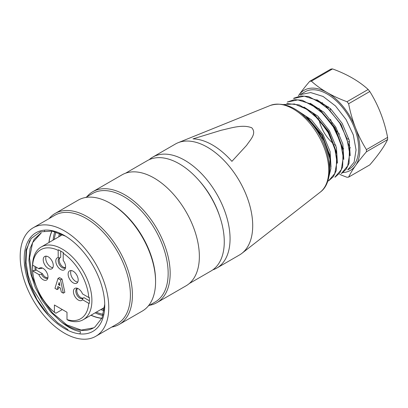 <?xml version="1.0" encoding="UTF-8"?>
<svg xmlns="http://www.w3.org/2000/svg" width="408" height="408" viewBox="0 0 408 408"><rect width="100%" height="100%" fill="white"/><g stroke="black" fill="none" stroke-linecap="round" stroke-linejoin="round"><path stroke-width="0.61" d="M347.738 169.866L349.442 168.886A44.487 25.684 -120 0 0 352.155 122.655A44.487 25.684 -120 0 0 311.467 89.821A44.487 25.684 -120 0 0 304.955 91.836L300.038 94.671L310.672 92.57L323.105 96.461L335.458 105.942L346.05 119.519L353.328 134.946L356.051 149.935L354.108 162.267L347.708 169.82M301.884 113.903L314.93 126.322L324.911 142.443L329.975 159.411L329.552 174.109M328.746 177.286L330.898 168.56L330.317 157.921L321.887 135.43L306.148 116.561M283.58 104.54L294.438 103.984L306.607 109.176L318.403 119.126L328.16 132.62L334.657 147.66L336.967 161.991L334.744 173.589L328.537 180.938L333.367 176.639L336.238 170.615L336.712 154.239L328.277 131.728L312.487 112.812L299.232 104.943L286.798 103.535M334.948 177.251L339.757 172.956L342.644 166.949L343.092 150.506L334.652 128.01L318.888 109.12L302.246 100.246L294.464 99.654L287.263 102.046L297.871 99.889L310.279 103.785L322.713 113.342L333.29 126.837L340.517 142.316L343.255 157.35L341.343 169.646L334.902 177.169M293.668 98.481L304.24 96.161L316.685 100.169L329.129 109.619L339.731 123.129L346.917 138.593L349.748 153.678L347.692 165.929L341.307 173.553M341.766 173.303L346.163 169.254L349.049 163.256L349.488 146.804L341.068 124.364L325.334 105.458L308.642 96.548L300.854 95.951L294.091 98.114M350.181 155.785L349.238 140.347L342.179 123.379L330.587 108.747L316.792 99.679M343.791 159.472L342.848 144.065L335.748 127.026L324.069 112.317L310.264 103.29M337.401 163.093L336.442 147.681L329.384 130.739L317.735 116.066L303.94 107.018M330.995 166.938L330.087 151.541L323.029 134.502L311.406 119.814L297.595 110.721M308.02 118.055L322.3 135.206L329.899 155.448M314.43 114.393L328.685 131.498L336.299 151.756M320.795 110.747L335.06 127.786L342.674 148.119M342.893 172.564A46.267 26.714 -120 0 0 355.531 165.602A46.267 26.714 -120 0 0 355.531 127.826A46.267 26.714 -120 0 0 327.196 92.585A46.267 26.714 -120 0 0 298.865 95.115A46.267 26.714 -120 0 0 298.462 95.712M322.432 102.525A26.678 15.402 -120 0 0 322.029 102.908M319.092 108.222A26.678 15.402 -120 0 0 318.867 109.104M318.592 116.877A26.678 15.402 -120 0 0 318.821 118.478M319.087 119.886A26.678 15.402 -120 0 0 333.254 143.514M334.535 144.524A26.678 15.402 -120 0 0 335.825 145.437M342.781 148.563A26.678 15.402 -120 0 0 343.776 148.752M349.692 148.109A26.678 15.402 -120 0 0 350.1 147.92A26.678 15.402 -120 0 0 350.467 147.727M339.685 174.364A113.73 65.657 -0 0 0 346.994 177.261A52.673 30.411 -120 0 0 348.626 177.113A113.73 24.036 -38.8 0 1 355.531 165.602A113.73 24.036 -38.8 0 1 366.425 151.786A52.673 30.411 -120 0 0 366.425 149.614A113.73 89.699 -95.1 0 1 355.531 127.826A113.73 89.699 -95.1 0 1 348.621 103.734A52.673 30.411 -120 0 0 346.994 101.709A113.73 65.662 180 0 1 327.196 92.585A113.73 65.662 180 0 1 311.391 81.156A52.673 30.411 -120 0 0 309.759 81.299A113.73 24.046 141.2 0 0 298.865 95.115A113.73 24.046 141.2 0 0 298.432 95.732M309.759 81.299L330.934 69.074A52.673 30.411 60 0 1 332.566 68.927A113.73 65.662 180 0 1 352.364 78.056A113.73 65.662 180 0 1 368.169 89.485A52.673 30.411 60 0 1 369.796 91.509A113.73 89.699 -95.1 0 1 380.695 113.297A113.73 89.699 -95.1 0 1 387.6 137.389A52.673 30.411 60 0 1 387.6 139.561A113.73 24.036 -38.8 0 1 380.695 151.072A113.73 24.036 -38.8 0 1 369.801 164.888L348.626 177.113M366.425 149.614L387.6 137.389M387.6 139.561L366.425 151.786M346.994 101.709L368.169 89.485M369.796 91.509L348.621 103.734M332.566 68.927L311.391 81.156M149.165 159.696A64.061 36.985 60 0 1 152.735 157.116L175.384 144.039A64.061 36.985 60 0 1 178.077 142.729A64.061 36.985 60 0 1 239.445 181.024A64.061 36.985 60 0 1 241.924 253.317A64.061 36.985 60 0 1 239.44 254.995L216.796 268.071A64.061 36.985 60 0 1 212.772 269.872M231.907 161.354L246.656 145.299C250.124 139.939 257.03 133.549 251.746 127.781C242.316 124.058 230.561 128.275 221.299 130.234L192.984 138.878A63.245 36.516 60 0 1 231.907 161.354M199.13 180.617A59.435 34.313 60 0 1 219.637 216.138M152.735 157.116A64.061 36.985 60 0 1 216.796 194.101A64.061 36.985 60 0 1 216.796 268.071M52.061 231.066A54.096 31.232 -120 0 0 49.077 242.439M91.071 315.175A54.096 31.232 -120 0 0 101.73 318.22A54.096 31.232 -120 0 0 101.929 318.235M101.873 318.357A54.238 31.314 60 0 1 90.959 315.241M48.965 242.505A54.238 31.314 60 0 1 51.933 231.045M102.984 315.476A54.096 31.232 60 0 1 95.1 312.849M53.106 240.113A54.096 31.232 60 0 1 54.881 231.668M103.341 314.313A52.673 30.411 60 0 1 96.252 312.186M54.259 239.45A52.673 30.411 60 0 1 56.054 231.989M104.137 310.789A52.673 30.411 60 0 1 100.781 309.57M58.788 236.834A52.673 30.411 60 0 1 59.441 233.182M125.582 173.201L147.375 160.619A63.704 36.781 60 0 1 211.079 197.401A63.704 36.781 60 0 1 211.079 270.958L189.286 283.54M86.838 196.804A64.061 36.985 60 0 1 92.84 191.694L122.033 174.838A64.061 36.985 60 0 1 186.094 211.823A64.061 36.985 60 0 1 186.094 285.794L156.901 302.649A64.061 36.985 60 0 1 149.476 305.291M92.84 191.694A64.061 36.985 60 0 1 156.901 228.679A64.061 36.985 60 0 1 156.901 302.649M85.675 197.477L92.55 193.509A62.638 36.164 60 0 1 155.183 229.668A62.638 36.164 60 0 1 155.183 301.996L148.308 305.964M49.093 218.596A64.061 36.985 60 0 1 55.095 213.486L78.244 200.119A64.061 36.985 60 0 1 110.277 203.291L111.282 203.873A62.638 36.164 60 0 1 155.576 280.587L155.576 281.75A64.061 36.985 60 0 1 142.305 311.075L119.156 324.442A64.061 36.985 60 0 1 111.726 327.083M110.277 203.291A64.061 36.985 60 0 1 155.576 281.75M55.095 213.486A64.061 36.985 60 0 1 119.156 250.471A64.061 36.985 60 0 1 119.156 324.442M33.16 227.797L54.8 215.302A62.638 36.164 60 0 1 117.438 251.466A62.638 36.164 60 0 1 117.438 323.789L95.793 336.284A62.638 36.164 60 0 1 81.386 339.074A62.638 36.164 60 0 1 27.637 289.165A62.638 36.164 60 0 1 33.16 227.797A62.638 36.164 60 0 1 95.793 263.961A62.638 36.164 60 0 1 95.793 336.284M79.851 333.887A56.942 32.875 -120 0 0 104.739 305.286A56.942 32.875 -120 0 0 64.474 235.549A56.942 32.875 -120 0 0 25.102 249.589A56.942 32.875 -120 0 0 48.011 314.966A56.942 32.875 -120 0 0 79.851 333.887L80.565 331.73C74.185 330.572 67.641 327.201 60.94 321.626A54.238 31.314 60 0 0 93.508 327.905A54.238 31.314 60 0 0 94.972 326.961L102.087 317.868L104.728 304.215M48.011 314.966L36.995 299.64L29.157 282.484L25.367 265.312L26.061 250.028L31.186 238.471L40.239 231.871L52.112 231.071L65.515 236.166M41.188 232.856L34.073 239.363L30.059 248.645L28.912 260.319L30.666 273.523L35.226 287.247L42.172 300.431L50.929 312.191L60.94 321.626M93.534 327.884L81.238 330.072L66.825 324.88L52.469 312.89L40.259 295.989L32.181 276.685L29.539 257.973L32.64 242.576L41.244 232.953M29.687 240.654L26.515 250.507L26.005 262.344L28.127 275.369L32.778 288.839L48.108 313.39L57.793 322.891L67.993 329.659M47.899 277.741A5.697 3.29 60 0 1 42.458 273.686L36.042 269.979L36.042 267.077M65.54 267.541A5.697 3.29 60 0 1 65.061 267.939A5.697 3.29 60 0 1 59.364 264.649A5.697 3.29 60 0 1 59.364 258.075A5.697 3.29 60 0 1 59.696 257.922L60.7 257.346L60.7 251.093M65.515 267.572A5.697 3.29 60 0 1 60.277 263.905A5.697 3.29 60 0 1 60.073 257.703M83.349 298.019A5.697 3.29 60 0 1 78.086 294.744A5.697 3.29 60 0 1 77.53 288.374M89.388 300.783L83.977 297.656L82.972 298.238A5.697 3.29 60 0 1 82.676 298.447A5.697 3.29 60 0 1 76.979 295.163A5.697 3.29 60 0 1 76.979 288.589A5.697 3.29 60 0 1 77.561 288.364M52.831 267.684A7.12 4.111 60 0 1 50.76 267.005A7.12 4.111 60 0 1 46.175 256.153M77.744 282.066A7.12 4.111 60 0 1 75.674 281.387A7.12 4.111 60 0 1 71.089 270.535M68.126 274.12A7.12 4.111 -120 0 0 73.159 282.841A7.12 4.111 -120 0 0 76.714 283.193A7.12 4.111 -120 0 0 76.714 274.972A7.12 4.111 -120 0 0 69.6 270.866A7.12 4.111 -120 0 0 68.126 274.12M43.212 259.738A7.12 4.111 -120 0 0 48.246 268.459A7.12 4.111 -120 0 0 51.806 268.811A7.12 4.111 -120 0 0 51.806 260.59A7.12 4.111 -120 0 0 44.686 256.479A7.12 4.111 -120 0 0 43.212 259.738M58.487 284.682L59.191 282.418L59.894 285.498L58.487 284.682L59.568 284.06M60.501 279.919L57.982 278.465L54.963 288.344L57.079 289.568L57.885 286.543L60.399 287.997L61.307 292.006L63.317 293.168L60.501 279.919L62.011 279.046L64.826 292.296L63.317 293.168M57.982 278.465L59.492 277.593L62.011 279.046M57.079 289.568L58.589 288.696L58.992 287.181M32.518 267.592L32.518 266.205A41.993 24.245 60 0 1 41.213 246.978A41.993 24.245 60 0 1 83.207 271.223A41.993 24.245 60 0 1 83.207 319.714A41.993 24.245 60 0 1 68.503 320.489L66.994 319.576A39.862 23.011 -120 0 0 88.776 303.333L89.388 303.333L89.388 297.524L88.776 297.519A39.862 23.011 -120 0 0 63.22 253.256L63.526 252.725L58.492 249.818L58.186 250.354A39.862 23.011 -120 0 0 32.63 265.108L32.63 270.917A39.862 23.011 -120 0 0 54.412 312.309L55.922 313.227L62.291 309.545M88.776 297.519L82.518 293.908A6.926 3.998 -120 0 0 76.571 288.099A6.926 3.998 -120 0 0 74.562 295.856A6.926 3.998 -120 0 0 82.518 299.722L82.972 298.238M82.518 299.722L88.776 303.333M89.388 303.333L89.388 301.945M59.696 257.922L58.186 257.576A6.926 3.998 -120 0 0 57.553 266.393A6.926 3.998 -120 0 0 65.275 268.541A6.926 3.998 -120 0 0 63.22 260.477L63.22 253.256M59.696 250.512L58.492 249.818M58.186 250.354L58.186 257.576M47.925 277.715A5.697 3.29 60 0 1 47.445 278.108A5.697 3.29 60 0 1 41.453 274.268L38.882 274.528A6.926 3.998 -120 0 0 43.513 279.929A6.926 3.998 -120 0 0 47.66 278.71A6.926 3.998 -120 0 0 46.548 272.049A6.926 3.998 -120 0 0 41.341 267.755A6.926 3.998 -120 0 0 38.882 268.719L41.453 268.459A5.697 3.29 60 0 1 41.749 268.245A5.697 3.29 60 0 1 42.33 268.025M41.453 268.459L42.08 268.097M38.882 268.719L32.63 265.108M42.458 273.686L41.453 274.268M36.042 269.979L35.032 270.56L32.63 270.56M32.63 270.917L38.882 274.528M35.032 266.495L35.032 270.56M54.412 312.309L54.412 304.995L66.994 312.263L66.994 319.576M60.088 236.079A52.316 30.202 60 0 1 60.512 233.626M104.321 309.647A52.316 30.202 60 0 1 102.087 308.815M349.625 142.04A27.443 15.846 60 0 1 348.488 141.484M339.42 134.186A27.443 15.846 60 0 1 336.804 130.973M332.163 123.262A27.443 15.846 60 0 1 330.485 119.284M328.195 107.896A27.443 15.846 60 0 1 328.2 106.651M178.077 142.729L270.275 105.463A50.184 28.973 60 0 1 318.352 135.466A50.184 28.973 60 0 1 320.295 192.102L241.924 253.317M341.317 173.573L341.776 173.313M293.612 98.384L294.091 98.104M308.009 118.045L306.127 116.484M329.919 155.479L330.327 157.891M314.405 114.357L312.523 112.792M336.309 151.786L336.717 154.199M320.8 110.67L318.913 109.104M342.7 148.089L343.113 150.506M327.196 106.983L325.309 105.417M350.1 147.92L350.467 147.737M349.049 139.618L347.738 138.669M330.521 110.032L330.281 108.462M270.275 105.463C283.662 101.419 297.254 107.258 311.054 122.987C330.332 145.121 336.172 180.566 320.295 192.102M44.661 230.851L44.375 231.02M62.628 234.615L41.213 246.978M104.576 307.382L83.207 319.714"/></g></svg>

